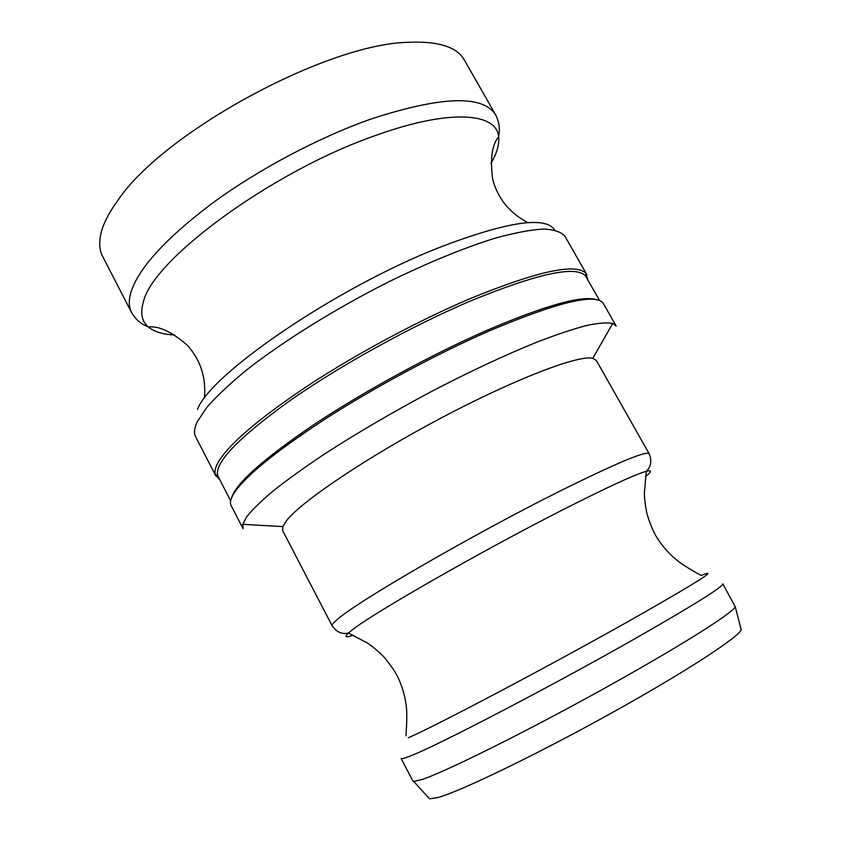 <?xml version="1.0" encoding="UTF-8"?>
<svg xmlns="http://www.w3.org/2000/svg" width="841" height="841" viewBox="0 0 841 841"><rect width="100%" height="100%" fill="white"/><g stroke="black" fill="none" stroke-linecap="round" stroke-linejoin="round"><path stroke-width="1.26" d="M230.655 500.91L217.672 475.501C214.539 462.666 238.413 437.856 289.293 401.094C339.554 365.803 411.68 325.951 470.971 300.773C537.462 273.598 575.612 265.283 585.431 275.827L599.665 300.552M219.617 479.517L215.37 474.787C214.35 471.654 215.317 467.449 218.261 462.193C229.025 443.922 259.217 418.219 308.868 385.073C357.351 353.336 419.007 320.326 470.676 298.408C537.756 271.054 576.232 262.76 586.082 273.504L587.733 279.643M231.632 497.746C235.964 483.249 263.643 458.713 314.639 424.148C364.658 390.981 431.885 354.387 487.307 330.166C545.567 305.336 581.961 295.159 596.49 299.648M603.344 303.527C596.101 292.763 557.93 301.951 488.842 331.091C437.299 353.662 375.412 386.849 326.476 418.208C276.342 450.892 245.583 475.827 234.187 492.994C230.665 498.555 229.656 502.76 231.149 505.609L243.049 528.684L242.776 524.342L246.56 516.942C252.247 509.73 261.257 500.942 273.598 490.576C287.801 479.402 304.863 467.165 324.773 453.867C357.005 433.031 392.442 412.311 431.076 391.706C469.635 371.648 504.716 355.207 536.316 342.361C555.817 334.844 572.479 329.241 586.314 325.562C598.329 323.007 607.139 322.313 612.721 323.48L616.211 326.077L603.344 303.527M740.816 628.143L741.205 629.625C739.607 636.605 685.499 672.001 610.587 713.536C535.759 755.071 460.469 791.318 437.846 797.562L429.551 798.834L428.521 797.71M421.762 779.596C444.29 772.28 521.735 734.004 599.339 691.134C677.005 648.253 733.32 612.784 735.244 606.782L722.818 583.822C723.134 586.692 694.908 604.385 638.13 636.9C552.831 685.573 434.366 747.176 409.609 756.28C404.279 758.382 401.462 759.108 401.146 758.466L412.847 780.974L413.635 781.394L421.762 779.596M332.163 625.83L282.692 530.703L282.849 526.582L286.707 520.442C301.688 501.247 367.591 456.821 441.536 417.788C515.48 378.681 578.829 354.65 592.768 358.298L596.311 360.421L649.147 453.72C646.067 450.608 615.675 463.391 557.972 492.09C471.517 535.328 357.93 601.252 338.008 618.881C333.583 622.54 331.638 624.852 332.163 625.83C336.642 632.18 342.066 634.577 348.437 633.031L352.074 630.067C372.132 613.783 480.936 551.37 563.375 509.509C607.423 487.17 635.071 474.429 646.319 471.296C652.153 469.804 651.891 471.559 645.541 476.563M131.606 312.579C128.862 307.322 128.578 300.742 130.754 292.847C138.082 268.678 165.235 238.833 212.205 203.312C258.25 169.546 318.707 137.482 370.976 119.033C441.451 96.084 483.018 94.707 495.675 114.912L464.337 60.016C456.999 46.959 438.466 41.051 408.726 42.292C327.191 43.427 163.417 132.352 118.055 200.116C108.636 213.036 102.844 224.558 100.678 234.66C98.891 243.217 99.543 250.46 102.634 256.4L131.606 312.579C135.159 318.539 139.48 322.734 144.578 325.162L148.394 327.023C141.814 321.504 140.121 313.262 143.306 302.297C151.506 260.531 271.822 171.28 375.99 135.348C449.693 108.699 496.81 112.631 498.629 136.862C499.47 144.368 496.915 153.178 490.955 163.291M353.294 635.239C345.64 637.846 344.022 637.11 348.437 633.031L367.37 643.018C371.291 645.499 376.579 649.883 383.212 656.148C389.909 663.959 394.86 671.097 398.087 677.573C402.818 687.917 405.625 698.24 406.508 708.543C407.223 715.491 406.455 729.336 405.94 735.791M649.147 453.72C653.552 464.032 647.875 469.762 646.319 471.296L644.385 492.605C644.343 497.252 645.131 504.064 646.771 513.042C649.683 522.913 652.973 530.965 656.642 537.199C662.74 546.797 669.867 554.766 678.035 561.115C683.47 565.499 695.496 572.395 701.194 575.486C721.399 567.17 696.337 582.918 625.998 622.75C544.421 668.648 431.99 727.854 408.295 737.746M174.749 334.981C163.028 334.466 154.239 331.817 148.394 327.023C158.644 325.677 171.627 331.753 187.333 345.273C200.6 360.032 206.297 377.725 204.405 398.34M215.843 475.922L195.69 436.857C193.745 433.136 194.292 428.069 197.32 421.667L207.033 407.139C216.946 395.859 230.392 383.265 247.37 369.357C283.943 340.784 335.612 308.636 388.405 281.977C428.521 262.371 464.285 247.717 495.675 238.024C514.797 232.789 530.713 229.793 543.402 229.036C554.082 229.519 561.283 231.948 564.994 236.342L586.787 274.523M554.534 229.656C544.705 215.895 506.198 221.877 439.023 247.601C335.044 288.4 209.651 374.666 197.488 409.493M585.431 275.827L586.082 273.504M217.672 475.501L215.37 474.787M741.205 629.625L735.244 606.782M429.551 798.834L413.635 781.394M592.768 358.298L612.721 323.48M282.849 526.582L242.776 524.342M495.675 114.912C498.734 121.136 499.89 127.044 499.155 132.647L498.629 136.862C491.922 144.715 489.956 158.917 492.731 179.459C497.893 198.623 509.625 213.025 527.948 222.676"/></g></svg>
